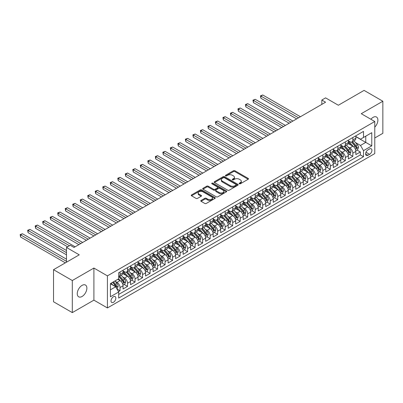 <?xml version="1.0" encoding="UTF-8"?>
<svg xmlns="http://www.w3.org/2000/svg" width="403" height="403" viewBox="0 0 403 403"><rect width="100%" height="100%" fill="white"/><g stroke="black" fill="none" stroke-linecap="round" stroke-linejoin="round"><path stroke-width="0.6" d="M239.317 183.778A0.73 0.423 0 0 0 240.349 183.778L248.183 179.254A1.043 0.599 0 0 0 248.485 178.831A1.043 0.599 0 0 0 248.183 178.403L234.909 170.746A1.043 0.599 0 0 0 233.438 170.746L225.604 175.265A0.73 0.423 0 0 0 225.393 175.562A0.73 0.423 0 0 0 225.604 175.864A0.73 0.423 0 0 0 226.637 175.864L227.65 175.275A3.335 1.924 0 0 1 232.37 175.275L233.473 175.915A3.335 1.924 0 0 1 234.45 177.28A3.335 1.924 0 0 1 233.473 178.64L232.46 179.224A0.73 0.423 0 0 0 232.244 179.521A0.73 0.423 0 0 0 232.46 179.819A0.73 0.423 0 0 0 233.493 179.819L234.506 179.234A3.335 1.924 0 0 1 239.226 179.234L240.329 179.874A3.335 1.924 0 0 1 241.306 181.234A3.335 1.924 0 0 1 240.329 182.599L239.317 183.184A0.73 0.423 0 0 0 239.1 183.481A0.73 0.423 0 0 0 239.317 183.778L239.317 183.184M82.071 296.477A6.796 3.924 120 0 0 86.509 290.487A6.796 3.924 120 0 0 85.471 285.042A6.796 3.924 120 0 0 82.071 285.379A6.796 3.924 120 0 0 77.628 291.369A6.796 3.924 120 0 0 78.671 296.815A6.796 3.924 120 0 0 82.071 296.477M374.775 127.131A6.796 3.924 120 0 0 376.488 117.026A6.796 3.924 120 0 0 373.087 117.364A6.796 3.924 120 0 0 370.881 119.253M113.424 302.31A3.4 1.965 120 0 0 115.646 299.313A3.4 1.965 120 0 0 115.127 296.593A3.4 1.965 120 0 0 113.424 296.759A3.4 1.965 120 0 0 111.203 299.756A3.4 1.965 120 0 0 111.727 302.477A3.4 1.965 120 0 0 113.424 302.31M201.077 200.452A1.043 0.599 0 0 0 200.77 200.875A1.043 0.599 0 0 0 201.077 201.304L204.8 203.45A1.043 0.599 0 0 0 206.271 203.45L214.97 198.432A1.043 0.599 0 0 0 215.278 198.004A1.043 0.599 0 0 0 214.97 197.581L201.702 189.919A1.043 0.599 0 0 0 200.226 189.919L191.531 194.941A1.043 0.599 0 0 0 191.224 195.364A1.043 0.599 0 0 0 191.531 195.793L196.024 198.387A1.043 0.599 0 0 0 197.5 198.387L201.223 196.236A1.043 0.599 0 0 0 201.53 195.813A1.043 0.599 0 0 0 201.223 195.384L198.991 194.1A2.791 1.612 0 0 1 198.175 192.961A2.791 1.612 0 0 1 199.898 191.475A2.791 1.612 0 0 1 202.936 191.823L211.671 196.866A2.791 1.612 0 0 1 212.487 198.004A2.791 1.612 0 0 1 210.769 199.49A2.791 1.612 0 0 1 207.726 199.142L206.271 198.301A1.043 0.599 0 0 0 204.8 198.301L201.077 200.452L201.077 201.304M374.775 137.977L382.85 133.317L382.85 101.234L364.075 90.393L338.354 105.243L325.584 97.874L321.831 100.04L325.584 102.206L73.996 247.462L70.243 245.291L66.485 247.462L66.485 262.202M72.308 280.523L72.308 312.607L93.899 300.144L93.899 268.055L72.308 280.523L53.534 269.683L79.255 254.832L66.485 247.462M93.899 268.055L107.42 275.859L374.775 121.505L374.775 153.588L107.42 307.947L107.42 275.859M382.85 101.234L361.259 113.696L374.775 121.505M227.725 190.216A1.043 0.599 0 0 0 229.196 190.216L237.896 185.194A1.043 0.599 0 0 0 238.203 184.77A1.043 0.599 0 0 0 237.896 184.342L224.627 176.68A1.043 0.599 0 0 0 223.151 176.68L214.456 181.703A1.043 0.599 0 0 0 214.149 182.131A1.043 0.599 0 0 0 214.456 182.554L227.725 190.216M212.205 183.934A0.73 0.423 0 0 1 212.945 184.04L212.945 183.174L226.436 190.962A1.043 0.599 0 0 1 226.738 191.385A1.043 0.599 0 0 1 226.436 191.813L217.736 196.835A1.043 0.599 0 0 1 216.26 196.835L202.991 189.173L202.991 188.322A1.043 0.599 0 0 0 202.689 188.745A1.043 0.599 0 0 0 202.991 189.173M202.991 188.322L206.714 186.171A1.043 0.599 0 0 1 208.19 186.171L213.57 189.279A1.043 0.599 0 0 0 215.046 189.279L217.514 187.853A1.043 0.599 0 0 0 217.822 187.43A1.043 0.599 0 0 0 217.514 187.002L211.913 183.768A0.73 0.423 0 0 1 211.696 183.471A0.73 0.423 0 0 1 212.149 183.083A0.73 0.423 0 0 1 212.945 183.174M72.308 312.607L53.534 301.766L53.534 269.683M118.477 291.631L120.034 290.734L116.915 288.936M115.142 281.274L117.031 282.367A4.247 2.453 60 0 1 120.034 287.566L123.036 285.833L123.036 289.001L127.544 286.397L124.129 284.422M122.653 276.942L124.542 278.03A4.247 2.453 60 0 1 127.544 283.233L130.547 281.495L130.547 284.664L135.055 282.06L131.635 280.09M130.164 272.604L132.048 273.692A4.247 2.453 60 0 1 135.055 278.896L138.058 277.163L138.058 280.327L142.566 277.727L139.146 275.753M137.675 268.267L139.559 269.355A4.247 2.453 60 0 1 142.566 274.559L145.569 272.826L145.569 275.99L150.072 273.39L146.657 271.415M145.186 263.935L147.07 265.023A4.247 2.453 60 0 1 150.072 270.227L153.08 268.489L153.08 271.657L157.583 269.053L154.168 267.083M152.697 259.597L154.581 260.686A4.247 2.453 60 0 1 157.583 265.889L160.59 264.156L160.59 267.32L165.094 264.716L161.679 262.746M160.208 255.26L162.092 256.348A4.247 2.453 60 0 1 165.094 261.552L168.096 259.819L168.096 262.983L172.605 260.383L169.189 258.409M167.713 250.923L169.603 252.011A4.247 2.453 60 0 1 172.605 257.215L175.607 255.482L175.607 258.645L180.116 256.046L176.7 254.071M175.224 246.591L177.113 247.679A4.247 2.453 60 0 1 180.116 252.883L183.118 251.145L183.118 254.313L187.627 251.709L184.206 249.739M182.735 242.253L184.619 243.341A4.247 2.453 60 0 1 187.627 248.545L190.629 246.812L190.629 249.976L195.138 247.377L191.717 245.402M190.246 237.916L192.13 239.004A4.247 2.453 60 0 1 195.138 244.208L198.14 242.475L198.14 245.639L202.644 243.039L199.228 241.065M197.757 233.579L199.641 234.672A4.247 2.453 60 0 1 202.644 239.871L205.651 238.138L205.651 241.306L210.154 238.702L206.739 236.727M205.268 229.247L207.152 230.335A4.247 2.453 60 0 1 210.154 235.538L213.162 233.8L213.162 236.969L217.665 234.365L214.25 232.395M212.774 224.909L214.663 225.997A4.247 2.453 60 0 1 217.665 231.201L220.668 229.468L220.668 232.632L225.176 230.032L221.761 228.058M220.285 220.572L222.174 221.66A4.247 2.453 60 0 1 225.176 226.864L228.179 225.131L228.179 228.294L232.687 225.695L229.267 223.72M227.796 216.24L229.68 217.328A4.247 2.453 60 0 1 232.687 222.532L235.69 220.794L235.69 223.962L240.198 221.358L236.778 219.388M235.307 211.902L237.191 212.991A4.247 2.453 60 0 1 240.198 218.194L243.2 216.461L243.2 219.625L247.704 217.021L244.289 215.051M242.818 207.565L244.702 208.653A4.247 2.453 60 0 1 247.704 213.857L250.711 212.124L250.711 215.288L255.215 212.688L251.799 210.714M250.328 203.228L252.213 204.316A4.247 2.453 60 0 1 255.215 209.52L258.222 207.787L258.222 210.95L262.726 208.351L259.31 206.376M257.834 198.896L259.723 199.984A4.247 2.453 60 0 1 262.726 205.187L265.728 203.45L265.728 206.618L270.237 204.014L266.821 202.044M265.345 194.558L267.234 195.646A4.247 2.453 60 0 1 270.237 200.85L273.239 199.117L273.239 202.281L277.748 199.681L274.327 197.707M272.856 190.221L274.74 191.309A4.247 2.453 60 0 1 277.748 196.513L280.75 194.78L280.75 197.944L285.259 195.344L281.838 193.369M280.367 185.884L282.251 186.977A4.247 2.453 60 0 1 285.259 192.176L288.261 190.443L288.261 193.611L292.764 191.007L289.349 189.032M287.878 181.552L289.762 182.64A4.247 2.453 60 0 1 292.764 187.843L295.772 186.105L295.772 189.274L300.275 186.67L296.86 184.7M295.389 177.214L297.273 178.302A4.247 2.453 60 0 1 300.275 183.506L303.283 181.773L303.283 184.937L307.786 182.337L304.371 180.363M302.895 172.877L304.784 173.965A4.247 2.453 60 0 1 307.786 179.169L310.789 177.436L310.789 180.599L315.297 178L311.882 176.025M310.406 168.545L312.295 169.633A4.247 2.453 60 0 1 315.297 174.837L318.299 173.099L318.299 176.267L322.808 173.663L319.388 171.693M317.917 164.207L319.801 165.295A4.247 2.453 60 0 1 322.808 170.499L325.81 168.766L325.81 171.93L330.319 169.325L326.898 167.356M325.428 159.87L327.312 160.958A4.247 2.453 60 0 1 330.319 166.162L333.321 164.429L333.321 167.593L337.825 164.993L334.409 163.019M332.938 155.533L334.822 156.621A4.247 2.453 60 0 1 337.825 161.825L340.832 160.092L340.832 163.255L345.336 160.656L341.92 158.681M340.449 151.201L342.333 152.289A4.247 2.453 60 0 1 345.336 157.492L348.343 155.754L348.343 158.923L352.847 156.319L352.847 153.155A4.247 2.453 -120 0 0 349.844 147.951L347.955 146.863M349.431 154.349L352.847 156.319M123.036 285.833A4.247 2.453 -120 0 0 120.034 280.629L117.782 279.329M130.547 281.495A4.247 2.453 -120 0 0 127.544 276.297L122.9 273.612M138.058 277.163A4.247 2.453 -120 0 0 135.055 271.96L130.411 269.28M145.569 272.826A4.247 2.453 -120 0 0 142.566 267.622L137.922 264.942M153.08 268.489A4.247 2.453 -120 0 0 150.072 263.285L145.433 260.605M160.59 264.156A4.247 2.453 -120 0 0 157.583 258.953L152.939 256.268M168.096 259.819A4.247 2.453 -120 0 0 165.094 254.615L160.449 251.935M175.607 255.482A4.247 2.453 -120 0 0 172.605 250.278L167.96 247.598M183.118 251.145A4.247 2.453 -120 0 0 180.116 245.941L175.471 243.261M190.629 246.812A4.247 2.453 -120 0 0 187.627 241.609L182.982 238.924M198.14 242.475A4.247 2.453 -120 0 0 195.138 237.271L190.493 234.591M205.651 238.138A4.247 2.453 -120 0 0 202.644 232.934L197.999 230.254M213.162 233.8A4.247 2.453 -120 0 0 210.154 228.602L205.51 225.917M220.668 229.468A4.247 2.453 -120 0 0 217.665 224.264L213.021 221.585M228.179 225.131A4.247 2.453 -120 0 0 225.176 219.927L220.532 217.247M235.69 220.794A4.247 2.453 -120 0 0 232.687 215.59L228.043 212.91M243.2 216.461A4.247 2.453 -120 0 0 240.198 211.258L235.554 208.573M250.711 212.124A4.247 2.453 -120 0 0 247.704 206.92L243.059 204.24M258.222 207.787A4.247 2.453 -120 0 0 255.215 202.583L250.57 199.903M265.728 203.45A4.247 2.453 -120 0 0 262.726 198.246L258.081 195.566M273.239 199.117A4.247 2.453 -120 0 0 270.237 193.914L265.592 191.229M280.75 194.78A4.247 2.453 -120 0 0 277.748 189.576L273.103 186.896M288.261 190.443A4.247 2.453 -120 0 0 285.259 185.239L280.614 182.559M295.772 186.105A4.247 2.453 -120 0 0 292.764 180.907L288.12 178.222M303.283 181.773A4.247 2.453 -120 0 0 300.275 176.569L295.631 173.889M310.789 177.436A4.247 2.453 -120 0 0 307.786 172.232L303.142 169.552M318.299 173.099A4.247 2.453 -120 0 0 315.297 167.895L310.653 165.215M325.81 168.766A4.247 2.453 -120 0 0 322.808 163.563L318.163 160.878M333.321 164.429A4.247 2.453 -120 0 0 330.319 159.225L325.674 156.545M340.832 160.092A4.247 2.453 -120 0 0 337.825 154.888L333.18 152.208M348.343 155.754A4.247 2.453 -120 0 0 345.336 150.551L340.691 147.871M369.596 148.949L367.944 149.901A3.295 1.899 120 0 0 365.793 152.802A3.295 1.899 120 0 0 366.297 155.442A3.295 1.899 120 0 0 367.944 155.281L369.596 154.324A3.295 1.899 120 0 0 371.747 151.422A3.295 1.899 120 0 0 371.239 148.788A3.295 1.899 120 0 0 369.596 148.949M110.422 289.822L115.676 286.79L118.684 291.989L118.684 298.059L363.511 156.712L363.511 150.641L360.509 145.438L355.466 142.526M118.684 291.989L110.422 296.759L110.422 283.581L118.684 278.811L118.684 272.74L363.511 131.388L363.511 137.458L371.773 132.688L371.773 145.871L363.511 150.641M123.036 270.917L124.542 271.783A4.247 2.453 60 0 0 126.663 271.995L129.67 270.262A4.247 2.453 -120 0 0 130.547 268.317L130.547 265.889M130.547 266.585L132.048 267.451A4.247 2.453 60 0 0 134.174 267.657L137.176 265.925A4.247 2.453 -120 0 0 138.058 263.98L138.058 261.552M138.058 262.247L139.559 263.114A4.247 2.453 60 0 0 141.685 263.325L144.687 261.587A4.247 2.453 -120 0 0 145.569 259.643L145.569 257.215M145.569 257.91L147.07 258.776A4.247 2.453 60 0 0 149.196 258.988L152.198 257.255A4.247 2.453 -120 0 0 153.08 255.311L153.08 252.883M153.08 253.573L154.581 254.439A4.247 2.453 60 0 0 156.707 254.651L159.709 252.918A4.247 2.453 -120 0 0 160.59 250.973L160.59 248.545M160.59 249.24L162.092 250.107A4.247 2.453 60 0 0 164.212 250.318L167.22 248.58A4.247 2.453 -120 0 0 168.096 246.636L168.096 244.208M168.096 244.903L169.603 245.77A4.247 2.453 60 0 0 171.723 245.981L174.731 244.243A4.247 2.453 -120 0 0 175.607 242.299L175.607 239.871M175.607 240.566L177.113 241.432A4.247 2.453 60 0 0 179.234 241.644L182.242 239.911A4.247 2.453 -120 0 0 183.118 237.966L183.118 235.538M183.118 236.229L184.619 237.1A4.247 2.453 60 0 0 186.745 237.307L189.748 235.574A4.247 2.453 -120 0 0 190.629 233.629L190.629 231.201M190.629 231.896L192.13 232.763A4.247 2.453 60 0 0 194.256 232.974L197.258 231.236A4.247 2.453 -120 0 0 198.14 229.292L198.14 226.864M198.14 227.559L199.641 228.425A4.247 2.453 60 0 0 201.767 228.637L204.769 226.904A4.247 2.453 -120 0 0 205.651 224.96L205.651 222.527M205.651 223.222L207.152 224.088A4.247 2.453 60 0 0 209.278 224.3L212.28 222.567A4.247 2.453 -120 0 0 213.162 220.622L213.162 218.194M213.162 218.889L214.663 219.756A4.247 2.453 60 0 0 216.784 219.962L219.791 218.23A4.247 2.453 -120 0 0 220.668 216.285L220.668 213.857M220.668 214.552L222.174 215.419A4.247 2.453 60 0 0 224.295 215.63L227.302 213.892A4.247 2.453 -120 0 0 228.179 211.948L228.179 209.52M228.179 210.215L229.68 211.081A4.247 2.453 60 0 0 231.806 211.293L234.808 209.56A4.247 2.453 -120 0 0 235.69 207.616L235.69 205.187M235.69 205.878L237.191 206.744A4.247 2.453 60 0 0 239.317 206.956L242.319 205.223A4.247 2.453 -120 0 0 243.2 203.278L243.2 200.85M243.2 201.545L244.702 202.412A4.247 2.453 60 0 0 246.827 202.623L249.83 200.885A4.247 2.453 -120 0 0 250.711 198.941L250.711 196.513M250.711 197.208L252.213 198.075A4.247 2.453 60 0 0 254.338 198.286L257.341 196.548A4.247 2.453 -120 0 0 258.222 194.604L258.222 192.176M258.222 192.871L259.723 193.737A4.247 2.453 60 0 0 261.844 193.949L264.852 192.216A4.247 2.453 -120 0 0 265.728 190.271L265.728 187.843M265.728 188.533L267.234 189.405A4.247 2.453 60 0 0 269.355 189.612L272.363 187.879A4.247 2.453 -120 0 0 273.239 185.934L273.239 183.506M273.239 184.201L274.74 185.068A4.247 2.453 60 0 0 276.866 185.279L279.868 183.541A4.247 2.453 -120 0 0 280.75 181.597L280.75 179.169M280.75 179.864L282.251 180.73A4.247 2.453 60 0 0 284.377 180.942L287.379 179.209A4.247 2.453 -120 0 0 288.261 177.265L288.261 174.831M288.261 175.527L289.762 176.393A4.247 2.453 60 0 0 291.888 176.605L294.89 174.872A4.247 2.453 -120 0 0 295.772 172.927L295.772 170.499M295.772 171.194L297.273 172.061A4.247 2.453 60 0 0 299.399 172.267L302.401 170.534A4.247 2.453 -120 0 0 303.283 168.59L303.283 166.162M303.283 166.857L304.784 167.724A4.247 2.453 60 0 0 306.905 167.935L309.912 166.197A4.247 2.453 -120 0 0 310.789 164.253L310.789 161.825M310.789 162.52L312.295 163.386A4.247 2.453 60 0 0 314.416 163.598L317.423 161.865A4.247 2.453 -120 0 0 318.299 159.92L318.299 157.492M318.299 158.183L319.801 159.049A4.247 2.453 60 0 0 321.926 159.261L324.929 157.528A4.247 2.453 -120 0 0 325.81 155.583L325.81 153.155M325.81 153.85L327.312 154.717A4.247 2.453 60 0 0 329.437 154.928L332.44 153.19A4.247 2.453 -120 0 0 333.321 151.246L333.321 148.818M333.321 149.513L334.822 150.379A4.247 2.453 60 0 0 336.948 150.591L339.951 148.853A4.247 2.453 -120 0 0 340.832 146.909L340.832 144.481M340.832 145.176L342.333 146.042A4.247 2.453 60 0 0 344.459 146.254L347.462 144.521A4.247 2.453 -120 0 0 348.343 142.576L348.343 140.148M118.684 294.417L360.358 154.888L360.358 151.986L355.849 154.586L355.849 151.422A4.247 2.453 -120 0 0 352.847 146.218L348.202 143.533M348.343 140.838L349.844 141.71A4.247 2.453 -120 0 0 351.965 141.916A4.247 2.453 -120 0 0 352.847 139.972L352.847 137.544M351.965 141.916L354.972 140.184A4.247 2.453 -120 0 0 355.849 138.239L355.849 135.811M120.034 271.96L120.034 274.388A4.247 2.453 60 0 1 119.152 276.332A4.247 2.453 60 0 1 118.684 276.503M119.152 276.332L122.159 274.599A4.247 2.453 -120 0 0 123.036 272.655L123.036 270.222M127.544 267.622L127.544 270.05A4.247 2.453 60 0 1 126.663 271.995M135.055 263.285L135.055 265.713A4.247 2.453 60 0 1 134.174 267.657M142.566 258.953L142.566 261.381A4.247 2.453 60 0 1 141.685 263.325M150.072 254.615L150.072 257.043A4.247 2.453 60 0 1 149.196 258.988M157.583 250.278L157.583 252.706A4.247 2.453 60 0 1 156.707 254.651M165.094 245.941L165.094 248.369A4.247 2.453 60 0 1 164.212 250.318M172.605 241.609L172.605 244.037A4.247 2.453 60 0 1 171.723 245.981M180.116 237.271L180.116 239.699A4.247 2.453 60 0 1 179.234 241.644M187.627 232.934L187.627 235.362A4.247 2.453 60 0 1 186.745 237.307M195.138 228.602L195.138 231.03A4.247 2.453 60 0 1 194.256 232.974M202.644 224.264L202.644 226.693A4.247 2.453 60 0 1 201.767 228.637M210.154 219.927L210.154 222.355A4.247 2.453 60 0 1 209.278 224.3M217.665 215.59L217.665 218.018A4.247 2.453 60 0 1 216.784 219.962M225.176 211.258L225.176 213.686A4.247 2.453 60 0 1 224.295 215.63M232.687 206.92L232.687 209.348A4.247 2.453 60 0 1 231.806 211.293M240.198 202.583L240.198 205.011A4.247 2.453 60 0 1 239.317 206.956M247.704 198.246L247.704 200.674A4.247 2.453 60 0 1 246.827 202.623M255.215 193.914L255.215 196.342A4.247 2.453 60 0 1 254.338 198.286M262.726 189.576L262.726 192.004A4.247 2.453 60 0 1 261.844 193.949M270.237 185.239L270.237 187.667A4.247 2.453 60 0 1 269.355 189.612M277.748 180.907L277.748 183.335A4.247 2.453 60 0 1 276.866 185.279M285.259 176.569L285.259 178.997A4.247 2.453 60 0 1 284.377 180.942M292.764 172.232L292.764 174.66A4.247 2.453 60 0 1 291.888 176.605M300.275 167.895L300.275 170.323A4.247 2.453 60 0 1 299.399 172.267M307.786 163.563L307.786 165.991A4.247 2.453 60 0 1 306.905 167.935M315.297 159.225L315.297 161.653A4.247 2.453 60 0 1 314.416 163.598M322.808 154.888L322.808 157.316A4.247 2.453 60 0 1 321.926 159.261M330.319 150.551L330.319 152.979A4.247 2.453 60 0 1 329.437 154.928M337.825 146.218L337.825 148.647A4.247 2.453 60 0 1 336.948 150.591M345.336 141.881L345.336 144.309A4.247 2.453 60 0 1 344.459 146.254M345.336 157.492L345.336 160.656M337.825 161.825L337.825 164.993M330.319 166.162L330.319 169.325M322.808 170.499L322.808 173.663M315.297 174.837L315.297 178M307.786 179.169L307.786 182.337M300.275 183.506L300.275 186.67M292.764 187.843L292.764 191.007M285.259 192.176L285.259 195.344M277.748 196.513L277.748 199.681M270.237 200.85L270.237 204.014M262.726 205.187L262.726 208.351M255.215 209.52L255.215 212.688M247.704 213.857L247.704 217.021M240.198 218.194L240.198 221.358M232.687 222.532L232.687 225.695M225.176 226.864L225.176 230.032M217.665 231.201L217.665 234.365M210.154 235.538L210.154 238.702M202.644 239.871L202.644 243.039M195.138 244.208L195.138 247.377M187.627 248.545L187.627 251.709M180.116 252.883L180.116 256.046M172.605 257.215L172.605 260.383M165.094 261.552L165.094 264.716M157.583 265.889L157.583 269.053M150.072 270.227L150.072 273.39M142.566 274.559L142.566 277.727M135.055 278.896L135.055 282.06M127.544 283.233L127.544 286.397M120.034 287.566L120.034 290.734M115.676 286.79L110.422 283.752M360.509 145.438L365.763 142.4L365.763 136.159L371.773 132.688M355.849 136.677L371.773 145.871M355.849 136.506L360.509 139.191L363.511 137.458M93.899 300.144L107.42 307.947M321.831 100.04L321.831 104.377M356.942 150.012L360.358 151.986M360.358 154.888L363.511 156.712M239.609 183.884L240.329 183.466A3.335 1.924 0 0 0 241.306 182.101L241.306 181.234M234.45 177.28L234.45 178.146A3.335 1.924 0 0 1 233.473 179.506L232.753 179.924M248.183 178.403L248.183 179.254L234.909 171.613A1.043 0.599 0 0 0 233.438 171.613L225.897 175.965M237.881 185.204L224.627 177.547A1.043 0.599 0 0 0 223.151 177.547L214.467 182.564M236.052 185.068A0.73 0.423 0 0 0 236.269 184.77A0.73 0.423 0 0 0 236.052 184.468L224.406 177.743A0.73 0.423 0 0 0 223.373 177.743L222.305 178.363A3.335 1.924 0 0 0 221.328 179.723A3.335 1.924 0 0 0 222.305 181.088L230.269 185.682A3.335 1.924 0 0 0 234.984 185.682L236.052 185.068L236.052 185.934A0.73 0.423 0 0 0 236.269 185.637L236.269 184.77M221.328 179.723L221.328 180.589A3.335 1.924 0 0 0 222.305 181.954L222.305 181.088M236.052 185.934L234.984 186.549A3.335 1.924 0 0 1 230.269 186.549L222.305 181.954M203.006 189.183L206.714 187.037L206.714 186.171M217.822 187.43L217.822 188.297A1.043 0.599 0 0 1 217.514 188.72L215.046 190.145A1.043 0.599 0 0 1 213.57 190.145L208.19 187.037A1.043 0.599 0 0 0 206.714 187.037M212.945 184.04L226.421 191.818M219.156 192.503A2.791 1.612 0 0 0 222.194 192.851A2.791 1.612 0 0 0 223.917 191.365A2.791 1.612 0 0 0 223.096 190.226L220.018 188.448A1.043 0.599 0 0 0 218.547 188.448L216.079 189.873A1.043 0.599 0 0 0 215.771 190.302A1.043 0.599 0 0 0 216.079 190.725L219.156 192.503L219.156 193.369A2.791 1.612 0 0 0 222.194 193.717A2.791 1.612 0 0 0 223.917 192.231L223.917 191.365M215.771 190.302L215.771 191.168A1.043 0.599 0 0 0 216.079 191.591L216.079 190.725M219.156 193.369L216.079 191.591M212.487 198.004L212.487 198.87A2.791 1.612 0 0 1 210.769 200.356A2.791 1.612 0 0 1 207.726 200.009L206.271 199.168A1.043 0.599 0 0 0 204.8 199.168L201.087 201.309M198.175 192.961L198.175 193.828A2.791 1.612 0 0 0 198.991 194.966L198.991 194.1M201.208 196.246L198.991 194.966M214.955 198.437L201.702 190.785A1.043 0.599 0 0 0 200.226 190.785L191.541 195.798M355.789 150.677L357.728 149.558L358.479 147.387A2.816 1.627 -120 0 0 357.385 144.748L353.95 140.773M353.265 146.491L349.194 141.78A8.125 4.69 -120 0 0 348.343 140.889M351.033 145.171L348.756 142.536A6.745 3.894 -120 0 0 348.343 142.083M300.426 116.734L262.766 94.987L260.887 96.07L260.887 98.241L296.673 118.9M351.582 142.073L355.053 146.088A2.816 1.627 60 0 1 356.061 148.027C356.484 148.596 356.781 148.42 356.962 147.508A2.816 1.627 -120 0 0 355.955 145.569L352.524 141.594M351.789 142.007L355.517 146.324A1.436 0.826 60 0 1 355.879 146.883L356.962 147.508M356.061 148.027L356.262 148.359M260.887 98.241L260.474 95.833L298.547 117.817M260.474 95.833L262.766 94.987M348.278 155.014L350.217 153.891L350.968 151.724A2.816 1.627 -120 0 0 349.875 149.08L346.444 145.11M345.754 150.828L341.684 146.118A8.125 4.69 -120 0 0 340.832 145.221M343.522 149.508L341.245 146.868A6.745 3.894 -120 0 0 340.832 146.415M292.916 121.066L255.255 99.324L253.376 100.407L253.376 102.579L289.163 123.237M344.076 146.405L347.547 150.425A2.816 1.627 60 0 1 348.55 152.364C348.973 152.928 349.27 152.757 349.451 151.845A2.816 1.627 -120 0 0 348.449 149.906L345.013 145.931M344.278 146.339L348.006 150.657A1.436 0.826 60 0 1 348.368 151.221L349.451 151.845M348.55 152.364L348.751 152.697M253.376 102.579L252.963 100.171L291.037 122.154M252.963 100.171L255.255 99.324M340.767 159.346L342.706 158.228L343.457 156.062A2.816 1.627 -120 0 0 342.364 153.417L338.933 149.442M338.243 155.165L334.173 150.45A8.125 4.69 -120 0 0 333.321 149.558M336.011 153.84L333.734 151.206A6.745 3.894 -120 0 0 333.321 150.752M285.405 125.404L247.744 103.662L245.865 104.745L245.865 106.911L281.652 127.575M336.565 150.742L340.036 154.762A2.816 1.627 60 0 1 341.039 156.702C341.462 157.266 341.764 157.094 341.94 156.178A2.816 1.627 -120 0 0 340.938 154.238L337.502 150.269M336.767 150.677L340.5 154.994A1.436 0.826 60 0 1 340.857 155.558L341.94 156.178M341.039 156.702L341.245 157.034M245.865 106.911L245.452 104.508L283.531 126.487M245.452 104.508L247.744 103.662M333.256 163.683L335.2 162.565L335.951 160.394A2.816 1.627 -120 0 0 334.853 157.754L331.422 153.78M330.732 159.497L326.667 154.787A8.125 4.69 -120 0 0 325.81 153.896M328.5 158.178L326.229 155.543A6.745 3.894 -120 0 0 325.81 155.09M277.894 129.741L240.233 107.994L238.354 109.082L238.354 111.248L274.141 131.907M329.055 155.079L332.525 159.099A2.816 1.627 60 0 1 333.528 161.034C333.951 161.603 334.253 161.427 334.43 160.515A2.816 1.627 -120 0 0 333.427 158.575L329.997 154.606M329.256 155.014L332.989 159.331A1.436 0.826 60 0 1 333.352 159.89L334.43 160.515M333.528 161.034L333.734 161.371M238.354 111.248L237.941 108.84L276.02 130.824M237.941 108.84L240.233 107.994M325.75 168.021L327.689 166.897L328.44 164.731A2.816 1.627 -120 0 0 327.342 162.087L323.911 158.117M323.226 163.835L319.156 159.125A8.125 4.69 -120 0 0 318.299 158.233M320.995 162.515L318.718 159.88A6.745 3.894 -120 0 0 318.299 159.427M270.388 134.078L232.722 112.331L230.843 113.414L230.843 115.585L266.63 136.244M321.544 159.417L325.014 163.432A2.816 1.627 60 0 1 326.017 165.371C326.44 165.935 326.742 165.764 326.919 164.852A2.816 1.627 -120 0 0 325.916 162.913L322.486 158.938M321.75 159.351L325.478 163.668A1.436 0.826 60 0 1 325.841 164.228L326.919 164.852M326.017 165.371L326.223 165.704M230.843 115.585L230.43 113.178L268.509 135.161M230.43 113.178L232.722 112.331M318.239 172.358L320.178 171.235L320.929 169.069A2.816 1.627 -120 0 0 319.831 166.424L316.4 162.449M315.715 168.172L311.645 163.462A8.125 4.69 -120 0 0 310.789 162.565M313.484 166.847L311.207 164.212A6.745 3.894 -120 0 0 310.789 163.759M262.877 138.41L225.212 116.669L223.338 117.752L223.338 119.918L259.119 140.582M314.033 163.749L317.504 167.769A2.816 1.627 60 0 1 318.506 169.708C318.929 170.273 319.231 170.101 319.408 169.189A2.816 1.627 -120 0 0 318.405 167.25L314.975 163.275M314.239 163.683L317.967 168.001A1.436 0.826 60 0 1 318.33 168.565L319.408 169.189M318.506 169.708L318.713 170.041M223.338 119.918L222.924 117.515L260.998 139.498M222.924 117.515L225.212 116.669M310.728 176.69L312.668 175.572L313.418 173.401A2.816 1.627 -120 0 0 312.325 170.761L308.889 166.787M308.204 172.509L304.134 167.794A8.125 4.69 -120 0 0 303.283 166.902M305.973 171.184L303.696 168.55A6.745 3.894 -120 0 0 303.283 168.096M255.366 142.748L217.701 121.006L215.827 122.089L215.827 124.255L251.613 144.919M306.522 168.086L309.993 172.106A2.816 1.627 60 0 1 311 174.046C311.423 174.61 311.721 174.439 311.902 173.522A2.816 1.627 -120 0 0 310.894 171.582L307.464 167.613M306.728 168.021L310.456 172.338A1.436 0.826 60 0 1 310.819 172.897L311.902 173.522M311 174.046L311.202 174.378M215.827 124.255L215.414 121.847L253.487 143.831M215.414 121.847L217.701 121.006M303.217 181.028L305.157 179.909L305.907 177.738A2.816 1.627 -120 0 0 304.814 175.098L301.384 171.124M300.693 176.841L296.623 172.131A8.125 4.69 -120 0 0 295.772 171.24M298.462 175.522L296.185 172.887A6.745 3.894 -120 0 0 295.772 172.434M247.855 147.085L210.195 125.338L208.316 126.426L208.316 128.592L244.102 149.251M299.016 172.424L302.487 176.438A2.816 1.627 60 0 1 303.489 178.378C303.912 178.947 304.21 178.771 304.391 177.859A2.816 1.627 -120 0 0 303.383 175.92L299.953 171.945M299.217 172.358L302.945 176.675A1.436 0.826 60 0 1 303.308 177.234L304.391 177.859M303.489 178.378L303.691 178.715M208.316 128.592L207.903 126.184L245.976 148.168M207.903 126.184L210.195 125.338M295.706 185.365L297.646 184.242L298.396 182.075A2.816 1.627 -120 0 0 297.303 179.431L293.873 175.461M293.183 181.179L289.112 176.469A8.125 4.69 -120 0 0 288.261 175.572M290.951 179.859L288.674 177.219A6.745 3.894 -120 0 0 288.261 176.771M240.344 151.422L202.684 129.675L200.805 130.758L200.805 132.93L236.591 153.588M291.505 176.756L294.976 180.776A2.816 1.627 60 0 1 295.978 182.715C296.401 183.279 296.704 183.108 296.88 182.196A2.816 1.627 -120 0 0 295.878 180.257L292.442 176.282M291.707 176.69L295.439 181.012A1.436 0.826 60 0 1 295.797 181.572L296.88 182.196M295.978 182.715L296.185 183.048M200.805 132.93L200.392 130.522L238.47 152.505M200.392 130.522L202.684 129.675M288.195 189.697L290.14 188.579L290.89 186.413A2.816 1.627 -120 0 0 289.792 183.768L286.362 179.793M285.672 185.516L281.606 180.806A8.125 4.69 -120 0 0 280.75 179.909M283.44 184.191L281.168 181.557A6.745 3.894 -120 0 0 280.75 181.103M232.833 155.754L195.173 134.013L193.294 135.096L193.294 137.262L229.08 157.926M283.994 181.093L287.465 185.113A2.816 1.627 60 0 1 288.467 187.052C288.891 187.617 289.193 187.445 289.369 186.529A2.816 1.627 -120 0 0 288.367 184.594L284.936 180.62M284.196 181.028L287.928 185.345A1.436 0.826 60 0 1 288.286 185.909L289.369 186.529M288.467 187.052L288.674 187.385M193.294 137.262L192.881 134.859L230.959 156.838M192.881 134.859L195.173 134.013M280.69 194.034L282.629 192.916L283.38 190.745A2.816 1.627 -120 0 0 282.281 188.105L278.851 184.131M278.166 189.853L274.095 185.138A8.125 4.69 -120 0 0 273.239 184.247M275.934 188.528L273.657 185.894A6.745 3.894 -120 0 0 273.239 185.44M225.327 160.092L187.662 138.35L185.783 139.433L185.783 141.599L221.569 162.258M276.483 185.43L279.954 189.45A2.816 1.627 60 0 1 280.956 191.385C281.38 191.954 281.682 191.778 281.858 190.866A2.816 1.627 -120 0 0 280.856 188.926L277.425 184.957M276.69 185.365L280.417 189.682A1.436 0.826 60 0 1 280.78 190.241L281.858 190.866M280.956 191.385L281.163 191.722M185.783 141.599L185.37 139.191L223.448 161.175M185.37 139.191L187.662 138.35M273.179 198.372L275.118 197.253L275.869 195.082A2.816 1.627 -120 0 0 274.77 192.443L271.34 188.468M270.655 194.186L266.585 189.475A8.125 4.69 -120 0 0 265.728 188.584M268.423 192.866L266.146 190.231A6.745 3.894 -120 0 0 265.728 189.778M217.816 164.429L180.151 142.682L178.277 143.765L178.277 145.936L214.058 166.595M268.972 189.768L272.443 193.783A2.816 1.627 60 0 1 273.446 195.722C273.869 196.291 274.171 196.115 274.347 195.203A2.816 1.627 -120 0 0 273.345 193.264L269.914 189.289M269.179 189.702L272.907 194.019A1.436 0.826 60 0 1 273.269 194.578L274.347 195.203M273.446 195.722L273.652 196.054M178.277 145.936L177.864 143.528L215.937 165.512M177.864 143.528L180.151 142.682M265.668 202.709L267.607 201.586L268.358 199.42A2.816 1.627 -120 0 0 267.265 196.775L263.829 192.805M263.144 198.523L259.074 193.813A8.125 4.69 -120 0 0 258.222 192.916M260.912 197.203L258.635 194.563A6.745 3.894 -120 0 0 258.222 194.11M210.306 168.761L172.64 147.019L170.766 148.103L170.766 150.274L206.553 170.932M261.461 194.1L264.932 198.12A2.816 1.627 60 0 1 265.94 200.059C266.363 200.623 266.66 200.452 266.836 199.54A2.816 1.627 -120 0 0 265.834 197.601L262.403 193.626M261.668 194.034L265.396 198.352A1.436 0.826 60 0 1 265.758 198.916L266.836 199.54M265.94 200.059L266.141 200.392M170.766 150.274L170.353 147.866L208.427 169.849M170.353 147.866L172.64 147.019M258.157 207.041L260.096 205.923L260.847 203.757A2.816 1.627 -120 0 0 259.754 201.112L256.323 197.138M255.633 202.86L251.563 198.145A8.125 4.69 -120 0 0 250.711 197.253M253.401 201.535L251.124 198.901A6.745 3.894 -120 0 0 250.711 198.447M202.795 173.099L165.134 151.357L163.255 152.44L163.255 154.606L199.042 175.27M253.955 198.437L257.426 202.457A2.816 1.627 60 0 1 258.429 204.397C258.852 204.961 259.149 204.789 259.33 203.873A2.816 1.627 -120 0 0 258.323 201.933L254.892 197.964M254.157 198.372L257.885 202.689A1.436 0.826 60 0 1 258.247 203.253L259.33 203.873M258.429 204.397L258.63 204.729M163.255 154.606L162.842 152.203L200.916 174.182M162.842 152.203L165.134 151.357M250.646 211.379L252.585 210.26L253.336 208.089A2.816 1.627 -120 0 0 252.243 205.449L248.812 201.475M248.122 207.192L244.052 202.482A8.125 4.69 -120 0 0 243.2 201.591M245.89 205.873L243.614 203.238A6.745 3.894 -120 0 0 243.2 202.785M195.284 177.436L157.623 155.689L155.744 156.777L155.744 158.943L191.531 179.602M246.445 202.774L249.915 206.794A2.816 1.627 60 0 1 250.918 208.729C251.341 209.298 251.643 209.122 251.82 208.21A2.816 1.627 -120 0 0 250.817 206.271L247.382 202.301M246.646 202.709L250.379 207.026A1.436 0.826 60 0 1 250.737 207.585L251.82 208.21M250.918 208.729L251.124 209.066M155.744 158.943L155.331 156.535L193.41 178.519M155.331 156.535L157.623 155.689M243.135 215.716L245.079 214.592L245.83 212.426A2.816 1.627 -120 0 0 244.732 209.782L241.301 205.812M240.611 211.53L236.546 206.82A8.125 4.69 -120 0 0 235.69 205.928M238.38 210.21L236.108 207.575A6.745 3.894 -120 0 0 235.69 207.122M187.773 181.773L150.112 160.026L148.233 161.109L148.233 163.28L184.02 183.939M238.934 207.112L242.405 211.127A2.816 1.627 60 0 1 243.407 213.066C243.83 213.63 244.132 213.459 244.309 212.547A2.816 1.627 -120 0 0 243.306 210.608L239.876 206.633M239.135 207.046L242.868 211.363A1.436 0.826 60 0 1 243.226 211.923L244.309 212.547M243.407 213.066L243.614 213.399M148.233 163.28L147.82 160.873L185.899 182.856M147.82 160.873L150.112 160.026M235.629 220.053L237.569 218.93L238.319 216.764A2.816 1.627 -120 0 0 237.221 214.119L233.79 210.144M233.105 215.867L229.035 211.157A8.125 4.69 -120 0 0 228.179 210.26M230.874 214.542L228.597 211.907A6.745 3.894 -120 0 0 228.179 211.454M180.267 186.105L142.602 164.364L140.723 165.447L140.723 167.613L176.509 188.277M231.423 211.444L234.894 215.464A2.816 1.627 60 0 1 235.896 217.403C236.319 217.968 236.621 217.796 236.798 216.885A2.816 1.627 -120 0 0 235.795 214.945L232.365 210.971M231.629 211.379L235.357 215.696A1.436 0.826 60 0 1 235.72 216.26L236.798 216.885M235.896 217.403L236.103 217.736M140.723 167.613L140.309 165.21L178.388 187.194M140.309 165.21L142.602 164.364M228.118 224.385L230.058 223.267L230.808 221.096A2.816 1.627 -120 0 0 229.71 218.456L226.279 214.482M225.594 220.204L221.524 215.489A8.125 4.69 -120 0 0 220.668 214.598M223.363 218.879L221.086 216.245A6.745 3.894 -120 0 0 220.668 215.791M172.756 190.443L135.091 168.701L133.217 169.784L133.217 171.95L168.998 192.614M223.912 215.781L227.383 219.801A2.816 1.627 60 0 1 228.385 221.741C228.808 222.305 229.111 222.134 229.287 221.217A2.816 1.627 -120 0 0 228.284 219.277L224.854 215.308M224.118 215.716L227.846 220.033A1.436 0.826 60 0 1 228.209 220.592L229.287 221.217M228.385 221.741L228.592 222.073M133.217 171.95L132.804 169.542L170.877 191.526M132.804 169.542L135.091 168.701M220.607 228.723L222.547 227.604L223.297 225.433A2.816 1.627 -120 0 0 222.204 222.794L218.769 218.819M218.083 224.536L214.013 219.826A8.125 4.69 -120 0 0 213.162 218.935M215.852 223.217L213.575 220.582A6.745 3.894 -120 0 0 213.162 220.129M165.245 194.78L127.58 173.033L125.706 174.121L125.706 176.287L161.487 196.946M216.401 220.119L219.872 224.133A2.816 1.627 60 0 1 220.879 226.073C221.302 226.642 221.6 226.466 221.776 225.554A2.816 1.627 -120 0 0 220.773 223.615L217.343 219.64M216.607 220.053L220.335 224.37A1.436 0.826 60 0 1 220.698 224.929L221.776 225.554M220.879 226.073L221.081 226.41M125.706 176.287L125.293 173.879L163.366 195.863M125.293 173.879L127.58 173.033M213.096 233.06L215.036 231.937L215.786 229.77A2.816 1.627 -120 0 0 214.693 227.126L211.263 223.156M210.573 228.874L206.502 224.164A8.125 4.69 -120 0 0 205.651 223.267M208.341 227.554L206.064 224.914A6.745 3.894 -120 0 0 205.651 224.466M157.734 199.117L120.074 177.37L118.195 178.453L118.195 180.625L153.981 201.283M208.895 224.451L212.366 228.471A2.816 1.627 60 0 1 213.368 230.41C213.792 230.974 214.089 230.803 214.27 229.891A2.816 1.627 -120 0 0 213.263 227.952L209.832 223.977M209.097 224.385L212.824 228.708A1.436 0.826 60 0 1 213.187 229.267L214.27 229.891M213.368 230.41L213.57 230.743M118.195 180.625L117.782 178.217L155.855 200.2M117.782 178.217L120.074 177.37M205.585 237.392L207.525 236.274L208.275 234.108A2.816 1.627 -120 0 0 207.182 231.463L203.752 227.488M203.062 233.211L198.991 228.501A8.125 4.69 -120 0 0 198.14 227.604M200.83 231.886L198.553 229.252A6.745 3.894 -120 0 0 198.14 228.798M150.223 203.45L112.563 181.708L110.684 182.791L110.684 184.957L146.47 205.621M201.384 228.788L204.855 232.808A2.816 1.627 60 0 1 205.857 234.748C206.281 235.312 206.578 235.14 206.759 234.224A2.816 1.627 -120 0 0 205.757 232.289L202.321 228.315M201.586 228.723L205.318 233.04A1.436 0.826 60 0 1 205.676 233.604L206.759 234.224M205.857 234.748L206.064 235.08M110.684 184.957L110.271 182.554L148.349 204.533M110.271 182.554L112.563 181.708M198.075 241.729L200.019 240.611L200.77 238.44A2.816 1.627 -120 0 0 199.671 235.8L196.241 231.826M195.551 237.548L191.485 232.833A8.125 4.69 -120 0 0 190.629 231.942M193.319 236.223L191.042 233.589A6.745 3.894 -120 0 0 190.629 233.136M142.712 207.787L105.052 186.045L103.173 187.128L103.173 189.294L138.959 209.953M193.873 233.125L197.344 237.145A2.816 1.627 60 0 1 198.347 239.08C198.77 239.649 199.072 239.473 199.248 238.561A2.816 1.627 -120 0 0 198.246 236.621L194.815 232.652M194.075 233.06L197.808 237.377A1.436 0.826 60 0 1 198.165 237.936L199.248 238.561M198.347 239.08L198.553 239.417M103.173 189.294L102.76 186.886L140.838 208.87M102.76 186.886L105.052 186.045M190.564 246.067L192.508 244.948L193.259 242.777A2.816 1.627 -120 0 0 192.16 240.138L188.73 236.163M188.045 241.881L183.975 237.171A8.125 4.69 -120 0 0 183.118 236.279M185.813 240.561L183.536 237.926A6.745 3.894 -120 0 0 183.118 237.473M135.207 212.124L97.541 190.377L95.662 191.46L95.662 193.631L131.449 214.29M186.362 237.463L189.833 241.478A2.816 1.627 60 0 1 190.836 243.417C191.259 243.986 191.561 243.81 191.737 242.898A2.816 1.627 -120 0 0 190.735 240.959L187.304 236.984M186.569 237.397L190.297 241.714A1.436 0.826 60 0 1 190.659 242.274L191.737 242.898M190.836 243.417L191.042 243.75M95.662 193.631L95.249 191.224L133.328 213.207M95.249 191.224L97.541 190.377M183.058 250.404L184.997 249.281L185.748 247.115A2.816 1.627 -120 0 0 184.65 244.47L181.219 240.5M180.534 246.218L176.464 241.508A8.125 4.69 -120 0 0 175.607 240.611M178.302 244.898L176.025 242.258A6.745 3.894 -120 0 0 175.607 241.805M127.696 216.456L90.03 194.714L88.156 195.798L88.156 197.969L123.938 218.628M178.851 241.795L182.322 245.815A2.816 1.627 60 0 1 183.325 247.754C183.748 248.319 184.05 248.147 184.226 247.235A2.816 1.627 -120 0 0 183.224 245.296L179.793 241.321M179.058 241.729L182.786 246.047A1.436 0.826 60 0 1 183.148 246.611L184.226 247.235M183.325 247.754L183.531 248.087M88.156 197.969L87.743 195.561L125.817 217.544M87.743 195.561L90.03 194.714M175.547 254.736L177.486 253.618L178.237 251.452A2.816 1.627 -120 0 0 177.139 248.807L173.708 244.833M173.023 250.555L168.953 245.84A8.125 4.69 -120 0 0 168.096 244.948M170.791 249.23L168.514 246.596A6.745 3.894 -120 0 0 168.096 246.142M120.185 220.794L82.519 199.052L80.645 200.135L80.645 202.301L116.427 222.965M171.34 246.132L174.811 250.152A2.816 1.627 60 0 1 175.819 252.092C176.242 252.656 176.539 252.485 176.716 251.568A2.816 1.627 -120 0 0 175.713 249.628L172.282 245.659M171.547 246.067L175.275 250.384A1.436 0.826 60 0 1 175.637 250.948L176.716 251.568M175.819 252.092L176.02 252.424M80.645 202.301L80.232 199.898L118.306 221.877M80.232 199.898L82.519 199.052M168.036 259.074L169.975 257.955L170.726 255.784A2.816 1.627 -120 0 0 169.633 253.144L166.197 249.17M165.512 254.887L161.442 250.177A8.125 4.69 -120 0 0 160.59 249.286M163.28 253.568L161.004 250.933A6.745 3.894 -120 0 0 160.59 250.48M112.674 225.131L75.013 203.384L73.134 204.472L73.134 206.638L108.921 227.297M163.835 250.47L167.3 254.489A2.816 1.627 60 0 1 168.308 256.424C168.731 256.993 169.028 256.817 169.21 255.905A2.816 1.627 -120 0 0 168.202 253.966L164.772 249.996M164.036 250.404L167.764 254.721A1.436 0.826 60 0 1 168.127 255.28L169.21 255.905M168.308 256.424L168.509 256.761M73.134 206.638L72.721 204.23L110.795 226.214M72.721 204.23L75.013 203.384M160.525 263.411L162.464 262.288L163.215 260.121A2.816 1.627 -120 0 0 162.122 257.477L158.691 253.507M158.001 259.225L153.931 254.515A8.125 4.69 -120 0 0 153.08 253.623M155.77 257.905L153.493 255.27A6.745 3.894 -120 0 0 153.08 254.817M105.163 229.468L67.502 207.721L65.624 208.804L65.624 210.976L101.41 231.634M156.324 254.807L159.795 258.822A2.816 1.627 60 0 1 160.797 260.761C161.22 261.325 161.517 261.154 161.699 260.242A2.816 1.627 -120 0 0 160.696 258.303L157.261 254.328M156.525 254.741L160.258 259.058A1.436 0.826 60 0 1 160.616 259.618L161.699 260.242M160.797 260.761L161.004 261.094M65.624 210.976L65.21 208.568L103.289 230.551M65.21 208.568L67.502 207.721M153.014 267.748L154.959 266.625L155.709 264.459A2.816 1.627 -120 0 0 154.611 261.814L151.18 257.839M150.49 263.562L146.425 258.852A8.125 4.69 -120 0 0 145.569 257.955M148.259 262.237L145.982 259.603A6.745 3.894 -120 0 0 145.569 259.149M97.652 233.8L59.992 212.059L58.113 213.142L58.113 215.308L93.899 235.972M148.813 259.139L152.284 263.159A2.816 1.627 60 0 1 153.286 265.098C153.709 265.663 154.011 265.491 154.188 264.58A2.816 1.627 -120 0 0 153.185 262.64L149.755 258.666M149.014 259.074L152.747 263.391A1.436 0.826 60 0 1 153.105 263.955L154.188 264.58M153.286 265.098L153.493 265.431M58.113 215.308L57.7 212.905L95.778 234.889M57.7 212.905L59.992 212.059M145.503 272.08L147.448 270.962L148.198 268.791A2.816 1.627 -120 0 0 147.1 266.151L143.669 262.177M142.984 267.899L138.914 263.184A8.125 4.69 -120 0 0 138.058 262.293M140.748 266.574L138.476 263.94A6.745 3.894 -120 0 0 138.058 263.486M90.146 238.138L52.481 216.396L50.602 217.479L50.602 219.645L86.388 240.304M141.302 263.476L144.773 267.496A2.816 1.627 60 0 1 145.775 269.436C146.198 270 146.501 269.824 146.677 268.912A2.816 1.627 -120 0 0 145.674 266.972L142.244 263.003M141.508 263.411L145.236 267.728A1.436 0.826 60 0 1 145.599 268.287L146.677 268.912M145.775 269.436L145.982 269.768M50.602 219.645L50.189 217.237L88.267 239.221M50.189 217.237L52.481 216.396M137.997 276.418L139.937 275.299L140.687 273.128A2.816 1.627 -120 0 0 139.589 270.489L136.159 266.514M135.473 272.232L131.403 267.521A8.125 4.69 -120 0 0 130.547 266.63M133.242 270.912L130.965 268.277A6.745 3.894 -120 0 0 130.547 267.824M82.635 242.475L44.97 220.728L43.096 221.816L43.096 223.982L78.877 244.641M133.791 267.814L137.262 271.829A2.816 1.627 60 0 1 138.264 273.768C138.687 274.337 138.99 274.161 139.166 273.249A2.816 1.627 -120 0 0 138.164 271.31L134.733 267.335M133.998 267.748L137.725 272.065A1.436 0.826 60 0 1 138.088 272.624L139.166 273.249M138.264 273.768L138.471 274.105M43.096 223.982L42.683 221.574L80.756 243.558M42.683 221.574L44.97 220.728M130.486 280.755L132.426 279.632L133.176 277.466A2.816 1.627 -120 0 0 132.078 274.821L128.648 270.851M127.963 276.569L123.892 271.859A8.125 4.69 -120 0 0 123.036 270.962M125.731 275.249L123.454 272.609A6.745 3.894 -120 0 0 123.036 272.161M75.124 246.812L37.459 225.065L35.585 226.148L35.585 228.32L67.613 246.812M126.28 272.146L129.751 276.166A2.816 1.627 60 0 1 130.758 278.105C131.177 278.669 131.479 278.498 131.655 277.586A2.816 1.627 -120 0 0 130.653 275.647L127.222 271.672M126.487 272.08L130.214 276.403A1.436 0.826 60 0 1 130.577 276.962L131.655 277.586M130.758 278.105L130.96 278.438M35.585 228.32L35.172 225.912L69.492 245.724M35.172 225.912L37.459 225.065M122.975 285.087L124.915 283.969L125.665 281.803A2.816 1.627 -120 0 0 124.572 279.158L121.137 275.184M120.452 280.906L118.653 278.826M118.22 279.581L117.928 279.244M66.485 250.495L29.953 229.403L28.074 230.486L28.074 232.652L66.485 254.832M118.769 276.483L122.24 280.503A2.816 1.627 60 0 1 123.247 282.443C123.671 283.007 123.968 282.835 124.149 281.919A2.816 1.627 -120 0 0 123.142 279.984L119.711 276.01M118.976 276.418L122.703 280.735A1.436 0.826 60 0 1 123.066 281.299L124.149 281.919M123.247 282.443L123.449 282.775M28.074 232.652L27.661 230.249L66.485 252.666M27.661 230.249L29.953 229.403M116.769 288.674L117.404 288.306L118.155 286.135A2.816 1.627 -120 0 0 117.061 283.495L114.9 280.992M112.885 285.173L111.147 283.163M110.709 283.919L110.422 283.586M66.485 259.169L22.442 233.74L20.563 234.823L20.563 236.989L65.362 262.852M112.573 282.337L114.734 284.84A2.816 1.627 60 0 1 115.737 286.775C116.16 287.344 116.457 287.168 116.638 286.256A2.816 1.627 -120 0 0 115.636 284.317L113.475 281.818M112.744 282.236L115.193 285.072A1.436 0.826 60 0 1 115.555 285.631L116.638 286.256M115.737 286.775L115.938 287.112M20.563 236.989L20.15 234.581L66.485 261.335M20.15 234.581L22.442 233.74M117.031 282.367L120.034 280.629M124.542 278.03L127.544 276.297M132.048 273.692L135.055 271.96M139.559 269.355L142.566 267.622M147.07 265.023L150.072 263.285M154.581 260.686L157.583 258.953M162.092 256.348L165.094 254.615M169.603 252.011L172.605 250.278M177.113 247.679L180.116 245.941M184.619 243.341L187.627 241.609M192.13 239.004L195.138 237.271M199.641 234.672L202.644 232.934M207.152 230.335L210.154 228.602M214.663 225.997L217.665 224.264M222.174 221.66L225.176 219.927M229.68 217.328L232.687 215.59M237.191 212.991L240.198 211.258M244.702 208.653L247.704 206.92M252.213 204.316L255.215 202.583M259.723 199.984L262.726 198.246M267.234 195.646L270.237 193.914M274.74 191.309L277.748 189.576M282.251 186.977L285.259 185.239M289.762 182.64L292.764 180.907M297.273 178.302L300.275 176.569M304.784 173.965L307.786 172.232M312.295 169.633L315.297 167.895M319.801 165.295L322.808 163.563M327.312 160.958L330.319 159.225M334.822 156.621L337.825 154.888M342.333 152.289L345.336 150.551M349.844 147.951L352.847 146.218M352.847 139.972L355.849 138.239M120.034 274.388L123.036 272.655M127.544 270.05L130.547 268.317M135.055 265.713L138.058 263.98M142.566 261.381L145.569 259.643M150.072 257.043L153.08 255.311M157.583 252.706L160.59 250.973M165.094 248.369L168.096 246.636M172.605 244.037L175.607 242.299M180.116 239.699L183.118 237.966M187.627 235.362L190.629 233.629M195.138 231.03L198.14 229.292M202.644 226.693L205.651 224.96M210.154 222.355L213.162 220.622M217.665 218.018L220.668 216.285M225.176 213.686L228.179 211.948M232.687 209.348L235.69 207.616M240.198 205.011L243.2 203.278M247.704 200.674L250.711 198.941M255.215 196.342L258.222 194.604M262.726 192.004L265.728 190.271M270.237 187.667L273.239 185.934M277.748 183.335L280.75 181.597M285.259 178.997L288.261 177.265M292.764 174.66L295.772 172.927M300.275 170.323L303.283 168.59M307.786 165.991L310.789 164.253M315.297 161.653L318.299 159.92M322.808 157.316L325.81 155.583M330.319 152.979L333.321 151.246M337.825 148.647L340.832 146.909M345.336 144.309L348.343 142.576M352.847 153.155L355.849 151.422M365.995 152.248L369.596 154.324M365.617 153.936L367.944 155.281M240.329 183.466L240.329 182.599M232.46 179.819L232.46 179.224M233.473 179.506L233.473 178.64M225.604 175.864L225.604 175.265M233.438 171.613L233.438 170.746M234.909 171.613L234.909 170.746M214.456 182.554L214.456 181.703M223.151 177.547L223.151 176.68M224.627 177.547L224.627 176.68M237.896 185.194L237.896 184.342M230.269 186.549L230.269 185.682M234.984 186.549L234.984 185.682M208.19 187.037L208.19 186.171M213.57 190.145L213.57 189.279M215.046 190.145L215.046 189.279M217.514 188.72L217.514 187.853M226.436 191.813L226.436 190.962M204.8 199.168L204.8 198.301M206.271 199.168L206.271 198.301M207.726 200.009L207.726 199.142M201.223 196.236L201.223 195.384M191.531 195.793L191.531 194.941M200.226 190.785L200.226 189.919M201.702 190.785L201.702 189.919M214.97 198.432L214.97 197.581M355.36 149.231L358.463 147.443M349.194 141.78L349.582 141.559M355.955 145.569L357.385 144.748M353.713 146.863L355.053 146.088M347.849 153.568L350.953 151.78M341.684 146.118L342.071 145.891M348.449 149.906L349.875 149.08M346.202 151.201L347.547 150.425M340.339 157.905L343.442 156.112M334.173 150.45L334.561 150.228M340.938 154.238L342.364 153.417M338.691 155.538L340.036 154.762M332.828 162.243L335.931 160.449M326.667 154.787L327.05 154.566M333.427 158.575L334.853 157.754M331.18 159.87L332.525 159.099M325.317 166.575L328.42 164.787M319.156 159.125L319.544 158.903M325.916 162.913L327.342 162.087M323.674 164.207L325.014 163.432M317.811 170.912L320.909 169.124M311.645 163.462L312.033 163.235M318.405 167.25L319.831 166.424M316.164 168.545L317.504 167.769M310.3 175.25L313.398 173.456M304.134 167.794L304.522 167.572M310.894 171.582L312.325 170.761M308.653 172.882L309.993 172.106M302.789 179.587L305.892 177.794M296.623 172.131L297.011 171.91M303.383 175.92L304.814 175.098M301.142 177.214L302.487 176.438M295.278 183.919L298.381 182.131M289.112 176.469L289.5 176.242M295.878 180.257L297.303 179.431M293.631 181.552L294.976 180.776M287.767 188.256L290.87 186.463M281.606 180.806L281.989 180.579M288.367 184.594L289.792 183.768M286.12 185.889L287.465 185.113M280.256 192.594L283.359 190.8M274.095 185.138L274.483 184.917M280.856 188.926L282.281 188.105M278.614 190.221L279.954 189.45M272.745 196.926L275.848 195.138M266.585 189.475L266.972 189.254M273.345 193.264L274.77 192.443M271.103 194.558L272.443 193.783M265.239 201.263L268.338 199.475M259.074 193.813L259.461 193.586M265.834 197.601L267.265 196.775M263.592 198.896L264.932 198.12M257.729 205.601L260.832 203.807M251.563 198.145L251.951 197.923M258.323 201.933L259.754 201.112M256.081 203.233L257.426 202.457M250.218 209.938L253.321 208.144M244.052 202.482L244.44 202.261M250.817 206.271L252.243 205.449M248.57 207.565L249.915 206.794M242.707 214.27L245.81 212.482M236.546 206.82L236.929 206.598M243.306 210.608L244.732 209.782M241.059 211.902L242.405 211.127M235.196 218.607L238.299 216.819M229.035 211.157L229.423 210.93M235.795 214.945L237.221 214.119M233.554 216.24L234.894 215.464M227.685 222.945L230.788 221.151M221.524 215.489L221.912 215.267M228.284 219.277L229.71 218.456M226.043 220.577L227.383 219.801M220.179 227.282L223.277 225.489M214.013 219.826L214.401 219.605M220.773 223.615L222.204 222.794M218.532 224.909L219.872 224.133M212.668 231.614L215.771 229.826M206.502 224.164L206.89 223.937M213.263 227.952L214.693 227.126M211.021 229.247L212.366 228.471M205.157 235.951L208.26 234.158M198.991 228.501L199.379 228.274M205.757 232.289L207.182 231.463M203.51 233.584L204.855 232.808M197.646 240.289L200.749 238.495M191.485 232.833L191.868 232.612M198.246 236.621L199.671 235.8M195.999 237.916L197.344 237.145M190.135 244.621L193.239 242.833M183.975 237.171L184.357 236.949M190.735 240.959L192.16 240.138M188.493 242.253L189.833 241.478M182.624 248.958L185.728 247.17M176.464 241.508L176.852 241.281M183.224 245.296L184.65 244.47M180.982 246.591L182.322 245.815M175.119 253.296L178.217 251.502M168.953 245.84L169.341 245.618M175.713 249.628L177.139 248.807M173.471 250.928L174.811 250.152M167.608 257.633L170.711 255.84M161.442 250.177L161.83 249.956M168.202 253.966L169.633 253.144M165.96 255.26L167.3 254.489M160.097 261.965L163.2 260.177M153.931 254.515L154.319 254.293M160.696 258.303L162.122 257.477M158.45 259.597L159.795 258.822M152.586 266.302L155.689 264.514M146.425 258.852L146.808 258.625M153.185 262.64L154.611 261.814M150.939 263.935L152.284 263.159M145.075 270.64L148.178 268.846M138.914 263.184L139.297 262.963M145.674 266.972L147.1 266.151M143.433 268.272L144.773 267.496M137.564 274.977L140.667 273.184M131.403 267.521L131.791 267.3M138.164 271.31L139.589 270.489M135.922 272.604L137.262 271.829M130.058 279.309L133.156 277.521M123.892 271.859L124.28 271.632M130.653 275.647L132.078 274.821M128.411 276.942L129.751 276.166M122.547 283.647L125.65 281.853M123.142 279.984L124.572 279.158M120.9 281.279L122.24 280.503M116.034 287.404L118.139 286.19M115.636 284.317L117.061 283.495M113.515 285.541L114.734 284.84"/></g></svg>

